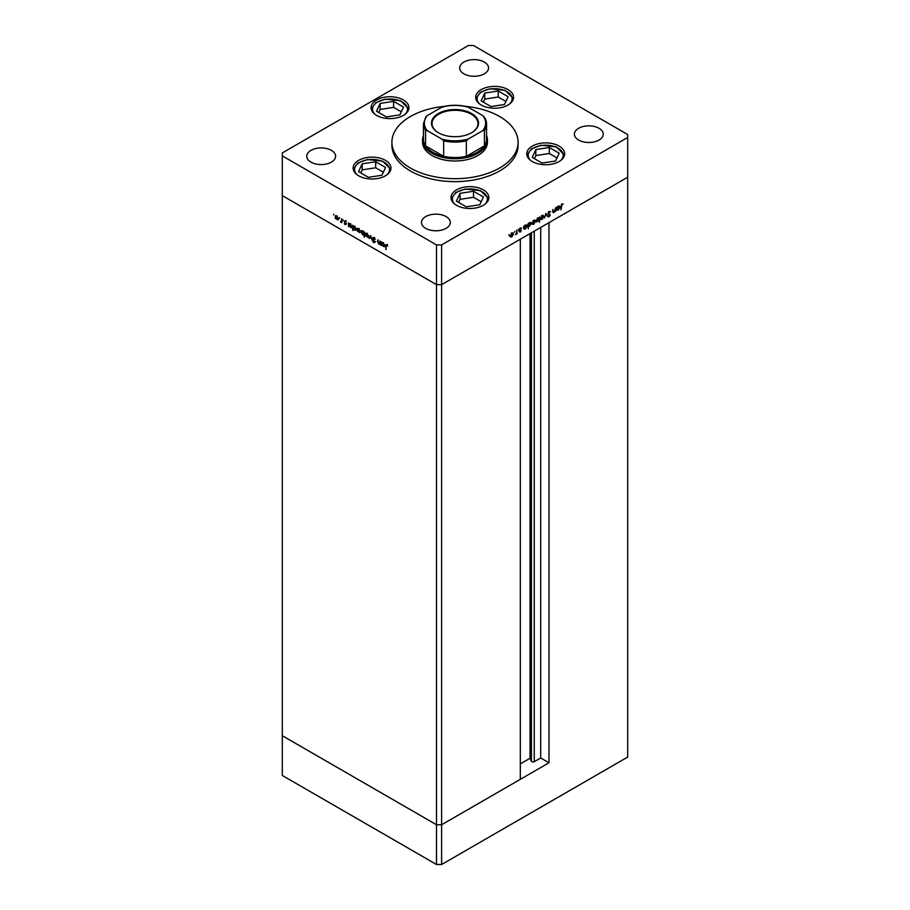 <?xml version="1.0" encoding="UTF-8"?>
<svg xmlns="http://www.w3.org/2000/svg" width="910" height="910" viewBox="0 0 910 910"><rect width="100%" height="100%" fill="white"/><g stroke="black" fill="none" stroke-linecap="round" stroke-linejoin="round"><path stroke-width="1.36" d="M548.992 762.773L441.623 824.767L436.516 824.767L282.305 735.724L282.305 195.616L436.516 284.648L282.305 195.616L282.305 155.872L436.516 244.915L441.623 244.915L441.623 284.648L436.516 284.648L441.623 284.648L441.623 824.767L520.315 779.324L520.315 239.216L441.623 284.648L627.695 177.211L548.992 222.654L548.992 762.773L540.711 757.985L534.25 761.715A1.683 0.967 180 0 1 531.872 761.715A1.683 0.967 180 0 1 531.44 761.283L530.041 758.258L520.315 763.877M441.623 244.915L627.695 137.478L627.695 757.063L441.623 864.5L436.516 864.5L282.305 775.468L282.305 735.724L436.516 824.767L436.516 864.5M436.516 244.915L436.516 824.767L441.623 824.767L441.623 864.5M530.041 758.258L530.041 233.597M540.711 757.985L540.711 227.432M422.558 140.06L422.558 142.267A32.441 18.735 0 0 0 432.057 155.508A32.441 18.735 0 0 0 467.421 159.569A32.441 18.735 0 0 0 487.441 142.267L487.441 140.06A32.441 18.735 180 0 1 467.421 157.362A32.441 18.735 180 0 1 432.057 153.301A32.441 18.735 180 0 1 422.558 140.06A32.441 18.735 180 0 1 423.457 135.67M444.296 106.368A63.086 36.423 0 0 0 391.914 142.267A63.086 36.423 0 0 0 410.387 168.02A63.086 36.423 0 0 0 479.138 175.914A63.086 36.423 0 0 0 518.086 142.267A63.086 36.423 0 0 0 499.613 116.514A63.086 36.423 0 0 0 465.704 106.368M391.914 142.267L391.914 145.202A63.086 36.423 0 0 0 410.387 170.966A63.086 36.423 0 0 0 479.138 178.861A63.086 36.423 0 0 0 518.086 145.202L518.086 142.267M559.093 146.089A18.928 10.931 0 0 0 538.458 143.723A18.928 10.931 0 0 0 526.776 153.824A18.928 10.931 0 0 0 532.327 161.548A18.928 10.931 0 0 0 552.95 163.914A18.928 10.931 0 0 0 564.632 153.824A18.928 10.931 0 0 0 559.093 146.089M483.301 189.849A18.928 10.931 0 0 0 462.678 187.483A18.928 10.931 0 0 0 450.996 197.572A18.928 10.931 0 0 0 456.536 205.296A18.928 10.931 0 0 0 477.159 207.673A18.928 10.931 0 0 0 488.841 197.572A18.928 10.931 0 0 0 483.301 189.849M385.43 160.353A18.928 10.931 0 0 0 364.808 157.987A18.928 10.931 0 0 0 353.125 168.077A18.928 10.931 0 0 0 358.665 175.801A18.928 10.931 0 0 0 379.288 178.178A18.928 10.931 0 0 0 390.97 168.077A18.928 10.931 0 0 0 385.43 160.353M403.38 99.952A18.928 10.931 0 0 0 382.757 97.586A18.928 10.931 0 0 0 371.075 107.676A18.928 10.931 0 0 0 376.615 115.399A18.928 10.931 0 0 0 397.238 117.777A18.928 10.931 0 0 0 408.92 107.676A18.928 10.931 0 0 0 403.38 99.952M507.996 89.59A18.928 10.931 0 0 0 487.373 87.224A18.928 10.931 0 0 0 475.691 97.313A18.928 10.931 0 0 0 481.231 105.037A18.928 10.931 0 0 0 501.854 107.414A18.928 10.931 0 0 0 513.547 97.313A18.928 10.931 0 0 0 507.996 89.59M310.981 162.128A14.423 8.326 180 0 1 306.75 156.247A14.423 8.326 180 0 1 315.656 148.557A14.423 8.326 180 0 1 331.376 150.355A14.423 8.326 180 0 1 335.597 156.247A14.423 8.326 180 0 1 326.69 163.936A14.423 8.326 180 0 1 310.981 162.128M578.624 140.06A14.423 8.326 180 0 1 574.403 134.168A14.423 8.326 180 0 1 583.31 126.479A14.423 8.326 180 0 1 599.019 128.287A14.423 8.326 180 0 1 603.25 134.168A14.423 8.326 180 0 1 594.344 141.858A14.423 8.326 180 0 1 578.624 140.06M446.082 216.58A14.423 8.326 0 0 0 430.362 214.783A14.423 8.326 0 0 0 421.466 222.472A14.423 8.326 0 0 0 425.687 228.353A14.423 8.326 0 0 0 441.396 230.162A14.423 8.326 0 0 0 450.302 222.472A14.423 8.326 0 0 0 446.082 216.58M484.313 62.062A14.423 8.326 0 0 0 468.604 60.253A14.423 8.326 0 0 0 459.698 67.943A14.423 8.326 0 0 0 463.918 73.835A14.423 8.326 0 0 0 479.638 75.632A14.423 8.326 0 0 0 488.534 67.943A14.423 8.326 0 0 0 484.313 62.062M627.695 137.478L627.695 134.532L473.484 45.5L468.377 45.5L282.305 152.937L282.305 155.872M380.027 240.991L380.425 244.983L380.027 244.073L378.787 244.107L377.559 241.491L377.968 239.808L378.856 243.687L379.959 243.334L380.027 240.991M380.425 243.846L379.254 243.835M378.856 243.687L380.425 243.061M373.293 237.76L373.919 237.339L375.273 239.25L373.919 237.863L373.043 238.238L374.988 242.174L373.896 242.731L372.702 241.173L374.59 241.958L372.645 237.999L373.919 237.339M374.317 237.635L373.043 238.238M373.942 242.231L374.931 241.764M370.643 235.576L372.19 240.229L370.677 236.623L369.153 238.488L370.643 235.576M368.084 237.305L365.604 235.872L365.661 233.176L366.844 233.313L368.527 236.225L368.004 237.351M359.791 232.516L357.311 231.094L357.368 228.387L358.551 228.524L360.235 231.436L359.712 232.562M349.144 224.167L349.144 223.542L350.248 223.735L351.942 226.67L351.453 227.739L348.917 226.101L348.507 226.567L348.507 222.802L349.053 223.587M333.674 214.168L333.674 215.022L333.674 214.168M337.826 219.845L335.346 218.411L335.415 215.704L336.586 215.852L338.27 218.764L337.758 219.879M339.441 217.501L339.441 218.355L339.441 217.501M341.477 218.741L341.876 222.734L340.329 221.778L341.409 221.255L341.477 218.741M341.876 221.721L340.681 222.108L340.966 221.414M340.761 221.687L341.876 220.982M343.047 219.583L343.047 220.436L343.047 219.583M345.993 224.19L345.174 224.702L344.333 223.689L345.595 223.974L344.276 221.38L345.231 220.846L346.164 221.892L344.685 221.585L345.993 224.19L345.174 224.702L345.811 224.338L344.97 223.314M345.174 224.235L345.936 223.78M345.072 221.676L344.276 221.38L345.231 220.846M345.595 221.119L344.685 221.585M353.399 225.976L354.479 226.18L356.174 229.115L355.685 230.185L354.468 230.071L353.148 228.512L352.739 230.526L352.739 225.248L353.285 226.033M364.353 234.564L362.624 234.78L360.917 231.845L361.406 230.765L363.954 232.414L364.353 231.948L364.353 237.226L363.807 234.894M381.973 243.118L381.973 242.504L383.076 242.686L384.771 245.632L384.282 246.69L381.734 245.052L381.335 245.518L381.335 241.753L381.87 242.538M387.103 245.017L386.09 246.223L386.09 249.647L385.681 245.939L386.727 244.733L387.796 245.95L386.704 245.245L386.09 246.223M385.999 244.631L386.727 244.733M552.836 211.768L554.031 212.542L552.814 211.336L552.814 209.414L553.257 211.78L554.099 212.041L555.669 207.764L555.669 211.53L555.271 211.075L553.178 212.644M552.814 211.53L554.099 212.041M547.888 213.52L549.162 211.382L550.527 211.723L549.162 211.916L548.298 213.293L550.243 214.976L549.139 216.819L547.945 216.637L549.833 215.238L548.104 214.146M549.162 211.382L550.527 211.723L549.583 211.746M550.152 212.212L548.764 211.689M547.9 213.384L549.799 214.225M548.662 216.341L549.139 216.819L547.945 216.637M548.309 216.102L549.185 216.261M549.833 215.238L548.309 214.203M545.886 213.406L547.433 216.284L545.92 214.419L544.408 218.036L545.886 213.406M543.77 216.5L542.087 219.435L540.847 219.526L540.404 218.445L542.087 215.545L543.27 215.397L543.281 216.216M535.478 221.289L533.795 224.224L532.555 224.315L532.111 223.234L533.795 220.322L534.978 220.186L534.989 221.005M523.762 228.797L523.762 226.192L526.697 224.998L527.186 226.101L525.479 229.024L524.353 229.172M508.974 234.655L508.974 235.519L508.974 234.655M513.581 233.938L511.886 236.873L510.647 236.964L510.203 235.883L511.886 232.971L513.069 232.823L513.081 233.654M514.753 231.322L514.753 232.175L514.753 231.322M516.721 230.253L517.13 233.779L515.583 234.609L516.652 232.846L516.721 230.253M518.302 229.274L518.302 230.128L518.302 229.274M521.248 230.48L520.418 231.948L519.587 231.891L520.838 230.731L519.53 229.65L520.486 228.012L521.419 227.989L519.928 229.4L521.089 229.991L520.588 230.367M519.314 231.106L520.418 231.948L519.587 231.891M520.736 230.457L519.678 230.15M520.486 228.012L521.225 227.875M521.146 228.49L520.156 228.262M519.542 229.411L520.85 229.855M527.993 226.317L528.391 228.797L527.993 223.746L530.928 222.563L531.417 223.655L529.233 226.306M538.811 217.74L539.596 217.046L539.596 222.324L539.198 220.356L536.661 221.994L536.172 220.902L537.878 217.968L539.016 217.82M556.59 209.835L556.59 207.23L559.525 206.047L560.014 207.15L558.308 210.073L557.182 210.221M561.948 204.534L560.935 209.88L560.935 206.399L561.971 203.988L563.051 203.965L561.561 204.306M511.249 236.498L510.01 236.6M512.717 232.721L512.933 233.438M512.546 233.802L511.249 233.062L512.546 233.802M509.964 235.28L511.249 236.043L509.964 235.28M510.237 235.44L511.898 236.407L513.183 234.166L511.898 233.438L510.601 235.644L511.898 236.407M511.522 233.222L513.183 234.166M519.781 231.572L518.95 231.527M520.27 230.332L519.041 229.775M520.509 228.114L519.86 228.091L520.509 228.114M526.333 224.884L526.549 225.612M524.842 228.66L523.523 228.66M526.151 225.953L524.842 225.225L526.151 225.953M523.523 227.466L524.831 228.194L523.523 227.466M523.762 227.602L525.468 228.569L526.788 226.328L525.479 225.589L524.16 227.83L525.468 228.569M525.115 225.384L526.788 226.328M530.564 222.438L530.78 223.166M529.074 226.215L527.755 226.18M530.382 223.519L529.074 222.779L530.382 223.519M527.755 225.02L529.063 225.76L527.755 225.02M527.993 225.157L529.7 226.124L531.019 223.883L529.711 223.143L528.391 225.384L529.7 226.124M529.347 222.939L531.019 223.883M533.158 223.86L531.918 223.951M534.625 220.083L534.841 220.789M534.443 221.153L533.158 220.425L534.443 221.153M531.872 222.631L533.158 223.394L531.872 222.631M532.145 222.791L533.795 223.758L535.08 221.517L533.795 220.789L532.509 223.007L533.795 223.758M533.431 220.573L535.08 221.517M538.959 217.831L538.959 218.423M537.116 221.562L536.388 221.733M535.933 220.3L537.241 221.039L535.933 220.3M538.561 218.798L537.253 218.059L538.561 218.798M539.198 219.162L537.89 218.423L536.57 220.664L537.878 221.403L539.198 219.162L537.526 218.218M536.206 220.459L537.878 221.403M541.45 219.071L540.21 219.162M542.917 215.295L543.134 216M542.735 216.364L541.45 215.636L542.735 216.364M540.165 217.854L541.45 218.605L540.165 217.854M540.438 218.002L542.087 218.969L543.372 216.728L542.087 216L540.802 218.218L542.087 218.969M541.723 215.784L543.372 216.728M545.75 213.861L547.433 216.284M549.515 211.837L548.525 211.541L549.515 211.837M547.82 213.338L548.616 213.691L547.82 213.338M549.356 213.975L550.243 214.976M549.606 214.612L548.946 214.385M548.502 216.455L547.308 216.261M552.62 211.416L553.462 211.666L552.62 211.416M559.161 205.933L559.377 206.661M557.671 209.71L556.351 209.698M558.979 207.002L557.671 206.274L558.979 207.002M556.351 208.504L557.659 209.243L556.351 208.504M556.59 208.652L558.296 209.618L559.616 207.366L558.308 206.638L556.988 208.879L558.296 209.618M557.944 206.433L559.616 207.366M562.3 203.863L562.812 204.5M562.175 204.136L561.606 204.067M338.463 219.469L337.223 219.378M335.54 216.307L335.756 215.602M337.223 215.943L335.938 216.671L337.223 215.943M337.223 218.912L338.509 218.161L337.223 218.912M335.301 217.046L336.586 219.287L337.872 218.525L336.586 216.307L335.301 217.046L336.95 216.102M338.236 218.32L336.586 219.287M342.114 221.585L341.318 221.744M341.398 221.323L342.046 220.891L341.398 221.323M344.913 221.016L345.868 220.47M345.891 220.948L345.322 221.221M346.63 223.826L345.811 224.338M351.726 227.489L350.998 227.329M350.862 223.826L349.554 224.542L350.862 223.826M350.862 226.795L352.181 226.067L350.862 226.795M348.917 224.906L350.225 227.159L351.544 226.442L350.225 224.19L348.917 224.906L350.6 223.974M351.908 226.226L350.225 227.159M353.376 226.613L353.376 225.987M355.958 229.934L355.23 229.775M355.093 226.26L353.785 226.977L355.093 226.26M355.093 229.229L356.413 228.512L355.093 229.229M353.148 227.352L354.456 229.604L355.776 228.876L354.456 226.636L353.148 227.352L354.832 226.419M356.14 228.672L354.456 229.604M360.428 232.152L359.188 232.061M357.505 228.99L357.721 228.285M359.188 228.626L357.903 229.354L359.188 228.626M359.188 231.595L360.474 230.844L359.188 231.595M357.266 229.718L358.551 231.959L359.837 231.208L358.551 228.99L357.266 229.718L358.915 228.774M360.201 230.992L358.551 231.959M364.591 234.427L363.261 234.405M361.566 231.356L361.771 230.651M363.272 233.95L364.591 233.233L363.272 233.95M363.272 230.981L361.964 231.709L363.272 230.981M362.635 234.325L363.954 233.608L362.635 231.356L361.327 232.073L362.635 234.325L364.353 233.369M362.999 231.14L361.327 232.073M368.721 236.941L367.481 236.839M365.797 233.779L366.013 233.074M367.481 233.415L366.195 234.143L367.481 233.415M367.481 236.384L368.766 235.622L367.481 236.384M365.558 234.507L366.844 236.748L368.129 235.997L366.844 233.779L365.558 234.507L367.208 233.563M368.493 235.781L366.844 236.748M369.881 238.17L369.153 238.488M369.79 238.113L370.848 236.065M374.556 237.499L373.68 237.863L374.556 237.499M375.625 241.798L374.533 242.367M374.579 241.867L375.227 241.594M380.664 243.709L379.424 243.743M379.493 243.323L380.596 242.959L379.493 243.323M384.555 246.451L383.827 246.28M383.69 242.777L382.382 243.493L383.69 242.777M383.69 245.745L385.01 245.017L383.69 245.745M381.734 243.857L383.053 246.109L384.373 245.393L383.053 243.141L381.734 243.857L383.428 242.924M384.737 245.177L383.053 246.109M386.318 245.563L387.364 244.358M387.341 244.881L386.727 245.848M438.37 132.735L438.37 132.735A23.523 13.582 180 0 1 438.37 113.522A23.523 13.582 180 0 1 471.63 113.522A23.523 13.582 180 0 1 471.63 132.735A23.523 13.582 180 0 1 438.37 132.735M471.437 132.849A22.977 13.263 0 0 0 477.977 123.578A22.977 13.263 0 0 0 471.255 114.194A22.977 13.263 0 0 0 446.207 111.316A22.977 13.263 0 0 0 432.022 123.578A22.977 13.263 0 0 0 438.563 132.849M427.29 130.676L425.573 130.426A31.543 18.211 180 0 1 423.457 123.862L423.457 139.321A31.543 18.211 0 0 0 425.573 145.873A31.543 18.211 0 0 0 432.694 152.198A31.543 18.211 0 0 0 443.648 156.304A31.543 18.211 0 0 0 466.352 156.304A31.543 18.211 0 0 0 484.427 145.873A31.543 18.211 0 0 0 486.543 139.321L486.543 123.862A31.543 18.211 180 0 1 484.427 130.426L482.709 130.676A30.644 17.688 0 0 0 482.709 115.581L468.07 107.13A30.644 17.688 0 0 0 441.93 107.13L427.29 115.581A30.644 17.688 0 0 0 427.29 130.676L441.93 139.128A30.644 17.688 0 0 0 468.07 139.128L482.709 130.676M486.543 135.67A32.441 18.735 180 0 1 487.441 140.06M425.573 130.426L425.573 145.873L443.648 156.304L443.648 140.857L441.93 139.128M468.07 139.128L466.352 140.857L466.352 156.304L484.427 145.873L484.427 130.426M466.352 106.879L468.07 107.13M482.709 115.581L484.427 117.31A31.543 18.211 180 0 1 486.543 123.862L484.427 117.31M441.93 107.13L443.648 106.879M427.29 115.581L425.755 116.867L423.457 123.862M559.195 153.21L549.322 147.5L535.831 149.593L532.213 157.385L542.087 163.083L555.589 160.99L559.195 153.21M557 157.942L549.322 153.506L535.831 155.599L534.409 158.647M535.831 155.599L535.831 149.593M549.322 153.506L549.322 147.5M483.415 196.958L473.541 191.259L460.039 193.341L456.422 201.133L466.307 206.832L479.798 204.75L483.415 196.958M481.219 201.69L473.541 197.265L460.039 199.347L458.629 202.407M460.039 199.347L460.039 193.341M473.541 197.265L473.541 191.259M508.11 96.699L498.236 91L484.734 93.082L481.128 100.874L491.002 106.572L504.493 104.491L508.11 96.699M505.914 101.431L498.236 97.006L484.734 99.088L483.324 102.147M484.734 99.088L484.734 93.082M498.236 97.006L498.236 91M403.494 107.061L393.609 101.363L380.118 103.444L376.501 111.236L386.386 116.935L399.877 114.853L403.494 107.061M401.299 111.793L393.609 107.369L380.118 109.45L378.708 112.51M380.118 109.45L380.118 103.444M393.609 107.369L393.609 101.363M385.544 167.463L375.671 161.764L362.169 163.845L358.551 171.637L368.436 177.336L381.927 175.255L385.544 167.463M383.349 172.195L375.671 167.77L362.169 169.851L360.758 172.911M362.169 169.851L362.169 163.845M375.671 167.77L375.671 161.764M531.44 761.283L531.44 232.789M534.25 761.715L534.25 231.163M466.352 140.857A31.543 18.211 180 0 1 443.648 140.857M560.685 160.501A17.483 10.09 0 0 0 559.673 149.217A17.483 10.09 0 0 0 541.177 145.543A17.483 10.09 0 0 0 530.735 160.501M484.893 204.261A17.483 10.09 0 0 0 483.892 192.977A17.483 10.09 0 0 0 465.397 189.291A17.483 10.09 0 0 0 454.943 204.261M509.589 104.002A17.483 10.09 0 0 0 508.588 92.718A17.483 10.09 0 0 0 490.092 89.032A17.483 10.09 0 0 0 479.638 104.002M404.973 114.364A17.483 10.09 0 0 0 403.972 103.08A17.483 10.09 0 0 0 385.476 99.395A17.483 10.09 0 0 0 375.022 114.364M387.023 174.765A17.483 10.09 0 0 0 386.022 163.481A17.483 10.09 0 0 0 367.526 159.796A17.483 10.09 0 0 0 357.073 174.765M510.988 236.486L510.351 236.122M512.808 233.324L512.171 232.96M520.691 230.423L520.054 230.059M521.077 228.444L520.44 228.08M520.065 229.718L519.428 229.354M524.524 228.672L523.887 228.308M526.401 225.498L525.764 225.123M528.767 226.226L528.118 225.862M530.632 223.052L529.995 222.677M532.885 223.849L532.248 223.473M534.705 220.686L534.068 220.311M538.834 218.32L538.197 217.956M536.957 221.494L536.32 221.13M541.177 219.06L540.54 218.684M542.997 215.898L542.36 215.522M549.822 211.882L549.185 211.518M548.628 213.827L547.991 213.463M548.582 216.307L547.945 215.943M557.352 209.721L556.715 209.357M559.229 206.536L558.592 206.172M335.676 216.205L336.313 215.841M337.496 219.367L338.133 219.003M341.148 221.699L341.785 221.335M345.459 224.269L346.096 223.894M344.833 221.267L345.47 220.902M349.269 224.076L349.906 223.712M351.169 227.261L351.806 226.897M353.501 226.522L354.138 226.158M355.4 229.707L356.037 229.343M357.63 228.888L358.267 228.512M359.461 232.05L360.098 231.675M363.602 234.427L364.239 234.063M361.702 231.254L362.339 230.878M365.922 233.677L366.559 233.301M367.754 236.839L368.391 236.463M373.259 237.783L373.896 237.408M374.442 242.299L375.079 241.935M379.675 243.755L380.312 243.38M382.098 243.038L382.735 242.663M383.997 246.212L384.634 245.848M386.295 245.211L386.932 244.835M443.011 106.663C451.007 104.821 458.993 104.821 466.989 106.663M564.507 155.098L556.26 146.851L540.961 145.293L531.542 148.762L526.913 155.098M488.715 198.858L480.469 190.611L465.169 189.052L455.762 192.511L451.121 198.858M513.411 98.599L505.164 90.352L489.876 88.793L480.457 92.251L475.816 98.599M408.795 108.961L400.548 100.714L385.248 99.156L375.841 102.614L371.2 108.961M390.845 169.351L382.598 161.115L367.299 159.557L357.892 163.015L353.251 169.351"/></g></svg>
